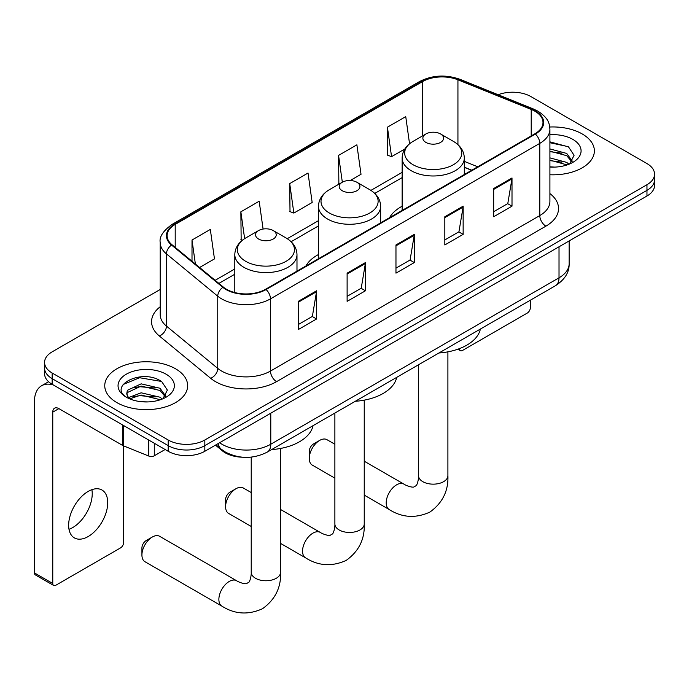 <?xml version="1.0" encoding="UTF-8"?>
<svg xmlns="http://www.w3.org/2000/svg" width="689" height="689" viewBox="0 0 689 689"><rect width="100%" height="100%" fill="white"/><g stroke="black" fill="none" stroke-linecap="round" stroke-linejoin="round"><path stroke-width="1.03" d="M318.473 254.534A45.775 26.423 0 0 0 305.899 265.997M402.135 206.235A45.775 26.423 0 0 0 389.561 217.69M471.62 170.312L464.317 167.358M242.778 457.229A25.906 14.96 180 0 1 222.392 450.856L215.459 445.137M160.201 289.475L52.157 351.846A25.906 14.96 0 0 0 44.57 362.423L44.57 373.705A25.906 14.96 0 0 0 52.157 384.29L168.185 451.278A25.906 14.96 0 0 0 204.831 451.278L646.962 196.012A25.906 14.96 0 0 0 654.55 185.436L654.55 179.795A25.906 14.96 0 0 1 646.962 190.371A25.906 14.96 0 0 0 654.55 179.795L654.55 174.153A25.906 14.96 0 0 0 646.962 163.577L530.935 96.589A25.906 14.96 0 0 0 498.173 94.746M44.57 362.423A25.906 14.96 0 0 0 52.157 373.007L168.185 439.995A25.906 14.96 0 0 0 204.831 439.995L204.831 445.637L646.962 190.371L204.831 445.637A25.906 14.96 0 0 1 168.185 445.637A25.906 14.96 0 0 0 204.831 445.637L204.831 451.278M52.157 373.007L52.157 378.649L168.185 445.637L52.157 378.649A25.906 14.96 0 0 1 44.57 368.064A25.906 14.96 0 0 0 52.157 378.649L52.157 384.29M582.231 133.959A41.452 23.934 0 0 0 549.762 127.017A41.452 23.934 0 0 1 582.231 133.959A41.452 23.934 0 0 1 594.374 150.882A41.452 23.934 0 0 0 582.231 133.959M175.514 368.77A41.452 23.934 0 0 0 130.342 363.585A41.452 23.934 0 0 0 104.754 385.694A41.452 23.934 0 0 0 116.889 402.617A41.452 23.934 0 0 0 162.07 407.81A41.452 23.934 0 0 0 187.658 385.694A41.452 23.934 0 0 0 175.514 368.77A41.452 23.934 0 0 0 130.342 363.585A41.452 23.934 0 0 0 104.754 385.694A41.452 23.934 0 0 0 116.889 402.617A41.452 23.934 0 0 0 162.07 407.81A41.452 23.934 0 0 0 187.658 385.694A41.452 23.934 0 0 0 175.514 368.77M534.905 111.213A27.638 15.959 180 0 1 542.992 122.496A27.638 15.959 180 0 1 534.905 133.778L265.592 289.268A27.638 15.959 180 0 1 223.408 287.132L172.104 244.836A27.638 15.959 180 0 1 167.108 235.681A27.638 15.959 180 0 1 175.204 224.399L422.546 81.595A27.638 15.959 180 0 1 457.935 79.812L531.21 109.43A27.638 15.959 180 0 1 534.905 111.213M535.387 110.938A28.327 16.355 0 0 0 531.607 109.103L458.331 79.485A28.327 16.355 0 0 0 422.056 81.311L174.713 224.114A28.327 16.355 0 0 0 171.544 245.06L222.848 287.365A28.327 16.355 0 0 0 266.083 289.552L535.387 134.062A28.327 16.355 0 0 0 535.387 110.938M298.259 301.36L298.259 329.566L316.587 318.99L316.587 290.784L298.259 301.36M298.259 324.562L312.375 316.415L316.509 291.723A6.907 3.988 -120 0 0 316.587 290.784M312.246 316.484L316.587 318.99M347.118 273.154L347.118 301.36L365.437 290.784L365.437 262.578L347.118 273.154M347.118 296.356L361.225 288.209L365.368 263.517A6.907 3.988 -120 0 0 365.437 262.578M361.105 288.278L365.437 290.784M493.677 188.536L493.677 216.742L512.005 206.166L512.005 177.96L493.677 188.536M493.677 211.738L507.793 203.591L511.927 178.899A6.907 3.988 -120 0 0 512.005 177.96M507.664 203.66L512.005 206.166M444.827 216.742L444.827 244.948L463.146 234.372L463.146 206.166L444.827 216.742M444.827 239.944L458.934 231.797L463.077 207.105A6.907 3.988 -120 0 0 463.146 206.166M458.814 231.866L463.146 234.372M395.968 244.948L395.968 273.154L414.296 262.578L414.296 234.372L395.968 244.948M395.968 268.15L410.084 260.003L414.218 235.311A6.907 3.988 -120 0 0 414.296 234.372M409.955 260.072L414.296 262.578M549.908 174.756A41.452 23.934 0 0 0 594.374 150.882A41.452 23.934 0 0 1 549.908 174.756M204.831 439.995L646.962 184.73A25.906 14.96 0 0 0 654.55 174.153M199.586 267.496L214.46 258.909L210.326 229.437L192.007 240.013L192.007 261.243M350.227 180.518L361.027 174.291L356.885 144.819L338.566 155.395L338.867 183.429M409.55 143.76L405.743 116.613L387.425 127.189L387.718 155.223M263.086 229.032L259.176 201.231L240.857 211.807L241.159 239.841M289.716 183.601L293.85 213.073L312.169 202.497L308.035 173.025L289.716 183.601L290.009 211.635M293.85 213.073L289.716 211.523M339.677 183.739L338.566 183.317M338.566 155.395L342.33 182.206M387.425 127.189L391.559 156.661L404.805 149.013M391.559 156.661L387.425 155.111M242.33 240.28L240.857 239.729M240.857 211.807L244.629 238.644M192.007 240.013L195.375 264.016M549.908 166.833L554.748 167.1M549.908 157.876L566.72 162.397L569.002 164.223M549.908 160.115L567.125 164.912M549.908 148.919L566.72 153.44L572.326 161.183M549.908 151.158L566.72 155.68L571.879 161.769M549.908 167.048A28.154 16.252 0 0 0 572.826 162.38A28.154 16.252 0 0 0 572.826 139.385A28.154 16.252 0 0 0 549.908 134.725M569.665 163.948L574.075 155.292L568.503 146.878L549.908 141.848M549.908 142.718L568.115 146.628M549.908 151.675L561.888 153.208M549.908 160.623L561.888 162.165M459.417 348.643L459.485 348.677A4.315 2.489 120 0 0 460.381 350.658A4.315 2.489 120 0 0 462.534 350.443L527.266 313.073A4.315 2.489 120 0 0 530.323 307.776L530.323 300.223M309.258 458.4L309.258 451.347A6.046 3.488 -60 0 1 313.529 443.949L319.636 440.417A14.684 8.475 120 0 0 309.258 458.4A14.684 8.475 120 0 0 312.298 465.118L334.88 478.157M425.897 142.416A10.361 5.986 0 0 0 440.555 142.416A10.361 5.986 0 0 0 440.555 133.959L453.422 141.391A28.559 16.493 0 0 1 453.422 164.705A28.559 16.493 0 0 1 413.03 164.705A28.559 16.493 0 0 1 413.03 141.391C405.993 145.568 402.359 151.115 402.135 158.031A31.091 17.948 0 0 0 411.238 170.726A31.091 17.948 0 0 0 445.12 174.618A31.091 17.948 0 0 0 464.317 158.031C464.085 151.115 460.45 145.568 453.422 141.391L440.555 133.959A10.361 5.986 0 0 0 425.897 133.959A10.361 5.986 0 0 0 425.897 142.416M438.936 352.983A47.498 27.422 0 0 0 480.379 329.058M334.88 444.25L326.982 439.694A14.684 8.475 120 0 0 319.636 440.417L313.529 443.949M225.596 506.699L225.596 499.654A6.046 3.488 -60 0 1 229.868 492.247L235.974 488.725A14.684 8.475 120 0 0 225.596 506.699A14.684 8.475 120 0 0 228.636 513.426L251.218 526.465M342.235 190.724A10.361 5.986 0 0 0 356.885 190.724A10.361 5.986 0 0 0 356.885 182.258L369.76 189.69A28.559 16.493 0 0 1 369.76 213.013A28.559 16.493 0 0 1 329.368 213.013A28.559 16.493 0 0 1 329.368 189.69C322.331 193.867 318.697 199.414 318.473 206.338A31.091 17.948 0 0 0 327.576 219.024A31.091 17.948 0 0 0 361.458 222.917A31.091 17.948 0 0 0 380.655 206.338C380.423 199.414 376.788 193.867 369.76 189.69L356.885 182.258A10.361 5.986 0 0 0 342.235 182.258A10.361 5.986 0 0 0 342.235 190.724M355.266 401.291A47.498 27.422 0 0 0 396.718 377.357M251.218 492.557L243.312 487.993A14.684 8.475 120 0 0 235.974 488.725L229.868 492.247M141.925 555.007L141.925 547.953A6.046 3.488 -60 0 1 146.206 540.546L152.312 537.024A14.684 8.475 120 0 0 141.925 555.007A14.684 8.475 120 0 0 144.974 561.724L221.918 606.148A14.684 8.475 -60 0 1 219.662 594.383A14.684 8.475 -60 0 1 229.256 581.447A14.684 8.475 -60 0 1 236.594 580.724C237.412 581.447 243.045 584.005 246.283 583.721L248.97 582.171C250.83 579.509 251.442 573.351 251.218 572.283A14.684 8.475 180 0 0 255.516 578.278A14.684 8.475 180 0 0 276.28 578.278A14.684 8.475 180 0 0 280.578 572.283C281.207 587.476 275.178 599.619 262.509 608.714C248.298 615.148 234.768 614.295 221.918 606.148M258.573 239.023A10.361 5.986 0 0 0 273.223 239.023A10.361 5.986 0 0 0 273.223 230.565L286.09 237.989A28.559 16.493 0 0 1 286.09 261.312A28.559 16.493 0 0 1 245.697 261.312A28.559 16.493 0 0 1 245.697 237.989C238.67 242.166 235.035 247.721 234.803 254.637A31.091 17.948 0 0 0 243.915 267.332A31.091 17.948 0 0 0 277.796 271.225A31.091 17.948 0 0 0 296.985 254.637C296.761 247.721 293.126 242.166 286.09 237.989L273.223 230.565A10.361 5.986 0 0 0 258.573 230.565A10.361 5.986 0 0 0 258.573 239.023M271.604 449.59A47.498 27.422 0 0 0 313.056 425.664M236.594 580.724L159.65 536.3A14.684 8.475 120 0 0 152.312 537.024L146.206 540.546M91.878 489.672A27.638 15.959 -60 0 1 72.689 527.585A27.638 15.959 -60 0 1 69.003 529.307M88.192 536.533A27.638 15.959 120 0 0 106.244 512.177A27.638 15.959 120 0 0 102.006 490.034A27.638 15.959 120 0 0 88.192 491.403A27.638 15.959 120 0 0 70.132 515.751A27.638 15.959 120 0 0 74.369 537.894A27.638 15.959 120 0 0 88.192 536.533M154.293 443.251L154.293 455.774L165.136 449.512M53.449 385.03A34.545 19.947 -120 0 0 41.607 385.745A34.545 19.947 -120 0 0 34.45 401.566L34.45 572.912L52.769 583.488L52.769 412.143A8.638 4.987 60 0 1 54.56 408.189A8.638 4.987 60 0 1 58.875 408.611L122.728 445.482L122.728 425.027M52.769 583.488A4.315 2.489 120 0 0 53.664 585.469L35.346 574.893A4.315 2.489 -60 0 1 34.45 572.912M53.664 585.469A4.315 2.489 120 0 0 55.826 585.254L120.558 547.884A4.315 2.489 120 0 0 123.607 542.596L123.607 445.878M154.293 455.774A4.315 2.489 180 0 1 148.764 456.049L123.305 445.757A4.315 2.489 180 0 1 122.728 445.482M141.521 401.721L148.032 401.92M128.585 397.596L141.15 392.799L160.003 397.208L162.285 399.034M129.739 398.802L141.15 395.038L160.416 399.732M128.783 398.466L126.759 393.738A19.516 11.265 0 0 0 129.911 398.957M126.759 393.738L127.353 390.318L141.15 383.842L160.003 388.251L165.61 395.994M126.81 394.013L127.353 392.558L141.15 386.081L160.003 390.491L165.171 396.58M162.957 398.759L167.367 390.103L161.786 381.697C142.037 367.495 106.933 386.202 127.198 397.674L127.301 397.742M166.109 374.205A28.154 16.252 0 0 0 126.294 374.205A28.154 16.252 0 0 0 126.294 397.191A28.154 16.252 0 0 0 166.109 397.191A28.154 16.252 0 0 0 166.109 374.205M123.081 384.522L139.617 377.736L161.407 381.439M133.408 387.812L139.617 386.693L155.171 388.028M133.408 396.769L139.617 395.641L155.171 396.976M222.392 450.089L222.392 450.856M219.61 442.743A34.545 19.947 0 0 0 221.927 444.224A34.545 19.947 0 0 0 270.786 444.224L559.02 277.813A34.545 19.947 0 0 0 569.14 263.706C569.398 272.276 564.825 279.613 555.446 285.72L267.203 452.13A17.277 9.973 60 0 0 270.786 444.224L270.786 413.193M559.02 246.783L559.02 277.813A17.277 9.973 60 0 1 555.446 285.72M218.206 443.552A17.277 11.549 129.5 0 0 221.221 449.168L215.976 444.844M646.962 196.012L646.962 184.73M168.185 451.278L168.185 439.995M549.908 193.566A43.183 24.933 180 0 1 545.895 226.156L276.582 381.646A8.638 4.987 60 0 1 270.476 371.061L539.788 215.579A34.545 19.947 0 0 0 549.908 201.481L549.908 129.265A34.545 19.947 180 0 1 539.788 143.372A8.638 4.987 -120 0 0 535.387 134.062M276.582 381.646A43.183 24.933 180 0 1 215.519 381.646A43.183 24.933 180 0 1 210.679 378.313L159.374 336.008A43.183 24.933 180 0 1 160.201 306.751M221.625 371.061A34.545 19.947 0 0 0 270.476 371.061L270.476 298.854A34.545 19.947 180 0 1 217.75 296.192L166.445 253.888A34.545 19.947 180 0 1 160.201 242.45L160.201 314.658A34.545 19.947 0 0 0 166.445 326.095L217.75 368.4A34.545 19.947 0 0 0 221.625 371.061M549.908 129.265C549.348 123.331 548.797 118.396 537.997 111.213L533.458 109.008A8.638 4.048 112 0 0 531.607 109.103M533.458 109.008L460.183 79.39C445.878 74.326 432.304 75.058 419.446 81.595A8.638 4.987 60 0 1 422.056 81.311M174.713 224.114A8.638 4.987 -120 0 0 172.104 224.39C163.138 230.841 159.176 236.852 160.201 242.45M171.544 245.06A8.638 5.779 129.5 0 0 166.445 253.888L166.445 326.095A8.638 5.779 -50.5 0 1 159.374 336.008M460.183 79.39A8.638 4.048 112 0 0 458.331 79.485M222.848 287.365A8.638 5.779 129.5 0 0 217.75 296.192L217.75 368.4A8.638 5.779 -50.5 0 1 210.679 378.313M266.083 289.552A8.638 4.987 60 0 1 270.476 298.854L539.788 143.372L539.788 215.579A8.638 4.987 60 0 0 545.895 226.156M175.204 224.399L175.204 247.385M531.21 109.43L531.21 135.914M457.935 79.812L457.935 144.647M477.735 166.79L464.317 161.364M422.546 81.595L422.546 135.888M402.135 172.362L370.906 190.388M318.473 220.661L287.244 238.687M234.803 268.96L215.14 280.32M395.968 245.844L414.218 235.311M444.827 217.638L463.077 207.105M493.677 189.432L511.927 178.899M347.118 274.05L365.368 263.517M298.259 302.256L316.509 291.723M447.902 351.838L447.902 475.677A14.684 8.475 180 0 1 443.604 481.671A14.684 8.475 180 0 1 422.839 481.671A14.684 8.475 180 0 1 418.542 475.677C418.766 476.754 418.154 482.903 416.294 485.564L413.607 487.114C410.368 487.399 404.744 484.849 403.926 484.117L364.24 461.208M447.902 475.677C448.53 490.869 442.51 503.013 429.833 512.116C415.622 518.541 402.092 517.689 389.242 509.55A14.684 8.475 -60 0 1 386.994 497.785A14.684 8.475 -60 0 1 396.58 484.841A14.684 8.475 -60 0 1 403.926 484.117M364.24 400.145L364.24 523.976A14.684 8.475 180 0 1 359.942 529.97A14.684 8.475 180 0 1 339.177 529.97A14.684 8.475 180 0 1 334.88 523.976C335.104 525.052 334.492 531.202 332.632 533.863L329.945 535.422C326.707 535.697 321.083 533.148 320.264 532.416L280.578 509.507M364.24 523.976C364.869 539.177 358.848 551.321 346.171 560.415C331.96 566.84 318.43 565.988 305.58 557.849A14.684 8.475 -60 0 1 303.332 546.084A14.684 8.475 -60 0 1 312.918 533.148A14.684 8.475 -60 0 1 320.264 532.416M52.769 412.143L58.875 408.611M123.305 425.363L123.305 445.757M148.764 456.049L148.764 440.064M267.203 452.13C253.302 459.115 239.402 459.115 225.51 452.13L221.221 449.168M569.14 263.706L569.14 240.943M419.446 81.595L172.104 224.39M402.135 177.616L374.773 193.411M318.473 225.914L291.111 241.718M234.803 274.222L218.895 283.412M471.81 170.209L464.317 167.177M460.381 350.658L457.866 349.202M389.242 509.55L364.24 495.115M464.317 174.532L464.317 158.031M402.135 210.438L402.135 158.031M425.897 133.959L413.03 141.391M418.542 364.757L418.542 475.677M305.58 557.849L280.578 543.414M380.655 222.84L380.655 206.338M318.473 258.737L318.473 206.338M342.235 182.258L329.368 189.69M334.88 413.064L334.88 523.976M280.578 448.444L280.578 572.283M296.985 271.139L296.985 254.637M234.803 292.558L234.803 254.637M258.573 230.565L245.697 237.989M251.218 457.117L251.218 572.283M41.607 385.745L48.592 381.715"/></g></svg>
